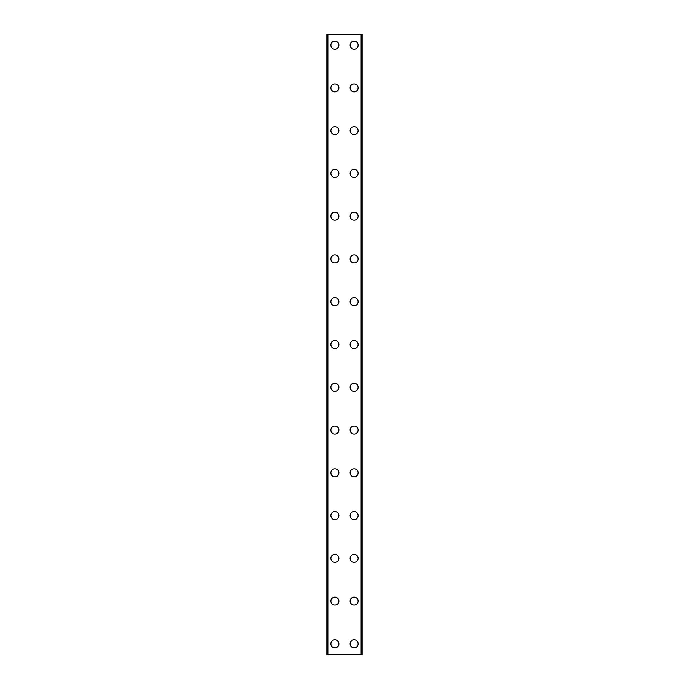 <?xml version="1.0" encoding="UTF-8"?>
<svg xmlns="http://www.w3.org/2000/svg" width="689" height="689" viewBox="0 0 689 689"><rect width="100%" height="100%" fill="white"/><g stroke="black" fill="none" stroke-linecap="round" stroke-linejoin="round"><path stroke-width="1.03" d="M330.866 643.862A4.013 4.013 0 0 1 334.88 639.848A4.013 4.013 0 0 1 338.885 643.862A4.013 4.013 0 0 1 334.88 647.867A4.013 4.013 0 0 1 330.866 643.862M330.866 601.092A4.013 4.013 0 0 1 334.88 597.087A4.013 4.013 0 0 1 338.885 601.092A4.013 4.013 0 0 1 334.88 605.106A4.013 4.013 0 0 1 330.866 601.092M330.866 558.331A4.013 4.013 0 0 1 334.88 554.318A4.013 4.013 0 0 1 338.885 558.331A4.013 4.013 0 0 1 334.88 562.336A4.013 4.013 0 0 1 330.866 558.331M330.866 515.561A4.013 4.013 0 0 1 334.88 511.557A4.013 4.013 0 0 1 338.885 515.561A4.013 4.013 0 0 1 334.88 519.575A4.013 4.013 0 0 1 330.866 515.561M330.866 472.8A4.013 4.013 0 0 1 334.88 468.787A4.013 4.013 0 0 1 338.885 472.8A4.013 4.013 0 0 1 334.88 476.805A4.013 4.013 0 0 1 330.866 472.8M330.866 430.031A4.013 4.013 0 0 1 334.88 426.026A4.013 4.013 0 0 1 338.885 430.031A4.013 4.013 0 0 1 334.88 434.044A4.013 4.013 0 0 1 330.866 430.031M330.866 387.27A4.013 4.013 0 0 1 334.88 383.256A4.013 4.013 0 0 1 338.885 387.27A4.013 4.013 0 0 1 334.88 391.274A4.013 4.013 0 0 1 330.866 387.27M330.866 344.5A4.013 4.013 0 0 1 334.88 340.487A4.013 4.013 0 0 1 338.885 344.5A4.013 4.013 0 0 1 334.88 348.513A4.013 4.013 0 0 1 330.866 344.5M330.866 301.73A4.013 4.013 0 0 1 334.88 297.726A4.013 4.013 0 0 1 338.885 301.73A4.013 4.013 0 0 1 334.88 305.744A4.013 4.013 0 0 1 330.866 301.73M330.866 258.969A4.013 4.013 0 0 1 334.88 254.956A4.013 4.013 0 0 1 338.885 258.969A4.013 4.013 0 0 1 334.88 262.974A4.013 4.013 0 0 1 330.866 258.969M330.866 216.2A4.013 4.013 0 0 1 334.88 212.195A4.013 4.013 0 0 1 338.885 216.2A4.013 4.013 0 0 1 334.88 220.213A4.013 4.013 0 0 1 330.866 216.2M330.866 173.439A4.013 4.013 0 0 1 334.88 169.425A4.013 4.013 0 0 1 338.885 173.439A4.013 4.013 0 0 1 334.88 177.443A4.013 4.013 0 0 1 330.866 173.439M330.866 130.669A4.013 4.013 0 0 1 334.88 126.664A4.013 4.013 0 0 1 338.885 130.669A4.013 4.013 0 0 1 334.88 134.682A4.013 4.013 0 0 1 330.866 130.669M330.866 87.908A4.013 4.013 0 0 1 334.88 83.894A4.013 4.013 0 0 1 338.885 87.908A4.013 4.013 0 0 1 334.88 91.913A4.013 4.013 0 0 1 330.866 87.908M330.866 45.138A4.013 4.013 0 0 1 334.88 41.133A4.013 4.013 0 0 1 338.885 45.138A4.013 4.013 0 0 1 334.88 49.152A4.013 4.013 0 0 1 330.866 45.138M350.115 643.862A4.013 4.013 0 0 1 354.12 639.848A4.013 4.013 0 0 1 358.134 643.862A4.013 4.013 0 0 1 354.12 647.867A4.013 4.013 0 0 1 350.115 643.862M350.115 601.092A4.013 4.013 0 0 1 354.12 597.087A4.013 4.013 0 0 1 358.134 601.092A4.013 4.013 0 0 1 354.12 605.106A4.013 4.013 0 0 1 350.115 601.092M350.115 558.331A4.013 4.013 0 0 1 354.12 554.318A4.013 4.013 0 0 1 358.134 558.331A4.013 4.013 0 0 1 354.12 562.336A4.013 4.013 0 0 1 350.115 558.331M350.115 515.561A4.013 4.013 0 0 1 354.12 511.557A4.013 4.013 0 0 1 358.134 515.561A4.013 4.013 0 0 1 354.12 519.575A4.013 4.013 0 0 1 350.115 515.561M350.115 472.8A4.013 4.013 0 0 1 354.12 468.787A4.013 4.013 0 0 1 358.134 472.8A4.013 4.013 0 0 1 354.12 476.805A4.013 4.013 0 0 1 350.115 472.8M350.115 430.031A4.013 4.013 0 0 1 354.12 426.026A4.013 4.013 0 0 1 358.134 430.031A4.013 4.013 0 0 1 354.12 434.044A4.013 4.013 0 0 1 350.115 430.031M350.115 387.27A4.013 4.013 0 0 1 354.12 383.256A4.013 4.013 0 0 1 358.134 387.27A4.013 4.013 0 0 1 354.12 391.274A4.013 4.013 0 0 1 350.115 387.27M350.115 344.5A4.013 4.013 0 0 1 354.12 340.487A4.013 4.013 0 0 1 358.134 344.5A4.013 4.013 0 0 1 354.12 348.513A4.013 4.013 0 0 1 350.115 344.5M350.115 301.73A4.013 4.013 0 0 1 354.12 297.726A4.013 4.013 0 0 1 358.134 301.73A4.013 4.013 0 0 1 354.12 305.744A4.013 4.013 0 0 1 350.115 301.73M350.115 258.969A4.013 4.013 0 0 1 354.12 254.956A4.013 4.013 0 0 1 358.134 258.969A4.013 4.013 0 0 1 354.12 262.974A4.013 4.013 0 0 1 350.115 258.969M350.115 216.2A4.013 4.013 0 0 1 354.12 212.195A4.013 4.013 0 0 1 358.134 216.2A4.013 4.013 0 0 1 354.12 220.213A4.013 4.013 0 0 1 350.115 216.2M350.115 173.439A4.013 4.013 0 0 1 354.12 169.425A4.013 4.013 0 0 1 358.134 173.439A4.013 4.013 0 0 1 354.12 177.443A4.013 4.013 0 0 1 350.115 173.439M350.115 130.669A4.013 4.013 0 0 1 354.12 126.664A4.013 4.013 0 0 1 358.134 130.669A4.013 4.013 0 0 1 354.12 134.682A4.013 4.013 0 0 1 350.115 130.669M350.115 87.908A4.013 4.013 0 0 1 354.12 83.894A4.013 4.013 0 0 1 358.134 87.908A4.013 4.013 0 0 1 354.12 91.913A4.013 4.013 0 0 1 350.115 87.908M350.115 45.138A4.013 4.013 0 0 1 354.12 41.133A4.013 4.013 0 0 1 358.134 45.138A4.013 4.013 0 0 1 354.12 49.152A4.013 4.013 0 0 1 350.115 45.138M361.958 34.45L326.862 34.45L326.862 654.55L362.138 654.55L362.138 34.45L361.958 654.55M327.861 34.45L327.861 654.55M361.139 34.45L361.139 654.55M362.138 34.45L362.138 654.55L362.138 34.45M327.042 34.45L327.042 654.55M327.645 34.45L327.645 654.55M327.731 34.45L327.731 654.55M361.269 34.45L361.269 654.55M361.355 34.45L361.355 654.55"/></g></svg>
